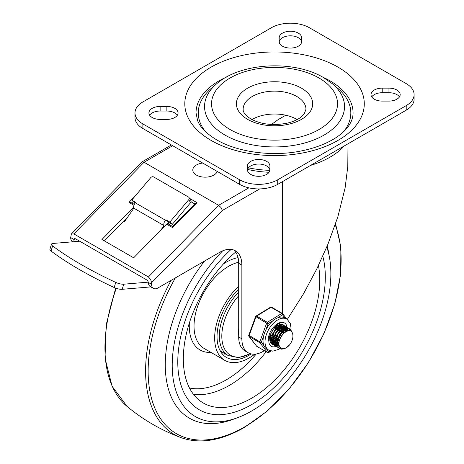 <?xml version="1.0" encoding="UTF-8"?>
<svg xmlns="http://www.w3.org/2000/svg" width="464" height="464" viewBox="0 0 464 464"><rect width="100%" height="100%" fill="white"/><g stroke="black" fill="none" stroke-linecap="round" stroke-linejoin="round"><path stroke-width="0.7" d="M152.198 117.514A11.217 6.479 0 0 0 160.132 119.41L166.86 119.41A11.217 6.479 0 0 0 178.077 112.932A11.217 6.479 0 0 0 174.795 108.35A11.217 6.479 0 0 0 166.86 106.453L160.132 106.453A11.217 6.479 0 0 0 148.915 112.932A11.217 6.479 0 0 0 152.198 117.514M149.64 115.223A11.217 6.479 180 0 1 160.132 111.035L166.86 111.035A11.217 6.479 180 0 1 174.795 112.932A11.217 6.479 180 0 1 177.352 115.223M250.746 174.412A11.217 6.479 0 0 0 262.972 175.815A11.217 6.479 0 0 0 269.897 169.83L269.897 165.944A11.217 6.479 0 0 0 266.614 161.362A11.217 6.479 0 0 0 254.388 159.958A11.217 6.479 0 0 0 247.463 165.944L247.463 169.83A11.217 6.479 0 0 0 250.746 174.412M247.48 170.178A11.217 6.479 180 0 1 254.666 164.476A11.217 6.479 180 0 1 266.614 165.944A11.217 6.479 180 0 1 269.88 170.178M279.206 41.951A11.217 6.479 180 0 1 286.392 36.25A11.217 6.479 180 0 1 298.34 37.717A11.217 6.479 180 0 1 301.612 41.951M279.189 41.603L279.189 37.717L279.189 41.603A11.217 6.479 0 0 0 282.477 46.18A11.217 6.479 0 0 0 294.704 47.583A11.217 6.479 0 0 0 301.629 41.603L301.629 37.717A11.217 6.479 0 0 0 298.34 33.135A11.217 6.479 0 0 0 286.114 31.732A11.217 6.479 0 0 0 279.189 37.717M371.734 96.906A11.217 6.479 180 0 1 382.226 92.719L388.96 92.719A11.217 6.479 180 0 1 396.888 94.615A11.217 6.479 180 0 1 399.452 96.906M396.888 90.033A11.217 6.479 0 0 0 388.96 88.137L382.226 88.137A11.217 6.479 0 0 0 371.009 94.615A11.217 6.479 0 0 0 374.297 99.192A11.217 6.479 0 0 0 382.226 101.088L388.96 101.088A11.217 6.479 0 0 0 400.177 94.615A11.217 6.479 0 0 0 396.888 90.033M406.215 105.606L406.215 110.183A26.924 15.544 0 0 0 414.103 99.192L414.103 94.615A26.924 15.544 180 0 1 406.215 105.606L277.716 179.794A26.924 15.544 180 0 1 258.68 184.347A26.924 15.544 180 0 1 239.644 179.794L142.871 123.923A26.924 15.544 180 0 1 134.989 112.932A26.924 15.544 180 0 1 142.871 101.941L271.37 27.753A26.924 15.544 180 0 1 290.406 23.2A26.924 15.544 180 0 1 309.447 27.753L406.215 83.624A26.924 15.544 180 0 1 414.103 94.615M239.644 179.794L239.644 184.37A26.924 15.544 0 0 0 258.68 188.923A26.924 15.544 0 0 0 277.716 184.37L277.716 179.794M239.644 184.37L142.871 128.505A26.924 15.544 0 0 1 134.989 117.514L134.989 112.932M205.413 131.55A76.282 44.039 180 0 1 211.642 88.021L216.821 83.659A70 40.414 180 0 0 225.046 135.099A70 40.414 180 0 0 319.278 137.605A70 40.414 180 0 0 332.265 83.659L337.45 88.021A76.282 44.039 180 0 1 343.673 131.55M251.952 119.567A31.407 18.137 180 0 1 296.757 119.347A31.407 18.137 180 0 1 297.134 119.567M322.764 77.152A78.526 45.333 180 0 1 330.066 80.875A78.526 45.333 180 0 1 353.069 112.932C353.15 129.943 330.252 146.137 296.792 151.774C268.737 156.513 236.228 151.444 216.7 139.855C206.613 133.76 200.262 127.391 197.652 120.744L196.023 112.932A78.526 45.333 180 0 1 226.322 77.152M406.215 110.183L277.716 184.37M72.546 241.698L72.546 241.698A8.973 5.179 -60 0 1 70.69 237.585L71.352 234.001L73.863 233.926L144.06 162.255L218.625 205.303L221.038 207.57L222.384 210.459L259.701 188.912M135.169 196.052L128.946 202.408L130.697 202.397L134.34 204.375M172.707 226.525L167.893 223.741A1.682 0.969 120 0 0 167.533 223.665A1.682 0.969 120 0 0 166.622 224.164L172.573 227.598L197.003 202.652L195.234 203.545M172.573 227.598L172.712 226.536M248.849 187.85L218.625 205.303L148.422 276.973L150.667 279.415L151.595 282.727L151.595 284.299A8.973 5.179 120 0 0 153.456 288.405L153.456 288.405A8.973 5.179 120 0 0 157.946 287.964L219.652 252.335A31.407 18.137 120 0 1 235.358 250.78A31.407 18.137 120 0 1 241.866 265.159L241.866 338.795A30.514 17.615 -60 0 0 248.182 352.768A30.514 17.615 -60 0 0 264.341 350.714M150.284 286.578L153.456 288.405L150.284 286.578A8.973 5.179 120 0 1 148.434 282.849L147.958 281.201L146.839 279.983L75.452 238.763L74.327 238.693L73.875 239.801L75.052 238.6M171.384 144.965L141.99 161.93L144.06 162.255L172.695 145.719M71.352 234.001L141.99 161.93M285.795 115.234L278.203 119.59L271.446 124.48M248.182 352.768L245.009 350.935A30.514 17.615 -60 0 1 238.693 336.968L238.693 263.326A31.407 18.137 120 0 0 233.694 250.003M74.234 241.674A8.973 5.179 -60 0 1 73.875 239.801M290.847 330.989L291.067 328.263L290.302 323.507L287.28 319.418L303.404 293.996L316.773 268.981L327.88 244.354L337.827 216.885L345.106 187.92L347.78 166.57L348.017 143.782M148.422 276.973L73.863 233.926M104.4 240.903L127.583 217.233M282.396 181.673L282.396 313.438M166.622 224.164L133.673 257.804L101.947 239.488L133.649 207.118M247.619 169.441A73.474 42.421 -0 0 0 269.068 172.272M194.816 203.951L191.064 201.788M133.18 201.457L131.776 202.89M168.264 223.955L169.435 222.766M344.201 145.986A78.462 45.298 180 0 1 310.648 165.358M269.862 170.358A78.462 45.298 180 0 1 248.455 167.864M49.926 249.284A6.728 2.047 17 0 0 49.909 249.33A6.728 2.047 17 0 0 49.897 249.383A6.728 2.047 17 0 0 51.04 251.053A205.03 62.309 17 0 0 114.19 287.518A6.728 2.047 17 0 0 118.401 288.933A6.728 2.047 17 0 0 122.183 289.304L123.743 284.194A6.728 2.047 -163 0 1 119.961 283.823A6.728 2.047 -163 0 1 115.751 282.402A205.03 62.309 -163 0 1 80.974 264.439A205.03 62.309 -163 0 1 52.6 245.943A6.728 2.047 -163 0 1 51.458 244.273A6.728 2.047 -163 0 1 51.469 244.221A6.728 2.047 -163 0 1 53.145 243.438L79.692 241.216M189.277 198.238A2.245 1.752 148.3 0 1 188.749 199.682L190.588 202.675A2.245 1.752 -31.7 0 0 191.122 201.231A2.245 1.752 -31.7 0 0 190.913 200.581L189.068 197.589A2.245 1.752 148.3 0 1 189.277 198.238M135.204 203L131.759 200.094L150.672 177.7A2.245 1.752 148.3 0 1 152.128 176.796A2.245 1.752 148.3 0 1 153.665 176.958L188.564 197.107A2.245 1.752 148.3 0 1 189.068 197.589M150.736 286.839A11.217 6.479 -60 0 1 149.802 286.996L122.183 289.304M123.743 284.194L148.329 282.135M190.588 202.675L172.248 224.39L169.83 222.076L188.749 199.682M169.209 222.993L168.281 222.099L172.248 224.39M163.978 225.597A4.489 2.593 -60 0 1 165.486 220.238L135.343 202.832A4.489 2.593 120 0 0 133.835 208.191L163.978 225.597L160.991 229.912M135.343 202.832L135.726 202.385L131.759 200.094M133.835 208.191L124.59 221.554L123.795 221.096M168.281 222.099L165.868 219.785L165.486 220.238M165.868 219.785L169.83 222.076M217.239 171.436A12.337 7.122 180 0 1 208.713 176.859A12.337 7.122 180 0 1 196.411 175.079A12.337 7.122 180 0 1 196.411 165.004A12.337 7.122 180 0 1 202.716 163.055M251.54 404.654A104.325 60.233 120 0 0 322.776 256.221A104.325 60.233 120 0 1 251.54 404.654A104.325 60.233 120 0 1 199.381 409.816A104.325 60.233 120 0 0 251.54 404.654M231.136 249.4A104.325 60.233 120 0 0 199.381 409.816A104.325 60.233 120 0 1 231.136 249.4M222.668 250.833A112.178 64.763 120 0 0 195.454 416.62A112.178 64.763 120 0 0 251.54 411.063A112.178 64.763 120 0 0 326.778 247.016M238.693 289.072A45.431 26.228 120 0 0 226.444 357.442A45.431 26.228 120 0 0 249.162 355.192A45.431 26.228 120 0 0 251.221 353.928M238.693 286.178A48.795 28.171 120 0 0 224.762 360.36A48.795 28.171 120 0 0 249.162 357.941A48.795 28.171 120 0 0 254.788 354.16M235.613 252.074A96.471 55.697 120 0 0 185.884 336A96.471 55.697 120 0 0 203.307 403.019A96.471 55.697 120 0 0 251.54 398.24A96.471 55.697 120 0 0 318.455 265.524M222.192 353.823A45.431 26.228 120 0 0 225.655 354.073M238.693 335.246A24.679 14.251 -60 0 1 238.693 328.611M238.693 292.076A42.908 24.772 -60 0 0 228.218 355.552L222.157 352.048A42.908 24.772 -60 0 1 220.029 350.552M288.069 330.71L283.365 333.309L280.169 338.633A8.973 5.179 120 0 1 285.679 331.818C292.465 326.795 295.887 336.835 289.582 344.845C283.185 352.652 275.86 347.211 280.169 338.633M279.183 345.605L278.22 343.963L277.878 341.968L280.291 334.271L285.737 329.881L288.562 330.617M288.422 330.641L287.883 330.113M287.674 329.979L286.932 329.684L281.491 332.178L277.745 339.486L277.559 341.788M287.175 330.844L286.706 329.8M286.59 329.626L285.981 329.017M285.772 328.877L285.029 328.582L279.589 331.081L275.842 338.389L275.657 340.686M275.97 340.872L278.388 333.175L283.835 328.779L286.085 329.075L286.781 329.655M286.92 329.817L287.431 330.786M276.179 344.033L274.41 341.765L274.067 339.77L276.486 332.073L281.932 327.683L284.177 327.973L284.879 328.553M284.188 327.955L283.121 327.485L277.681 329.979L273.934 337.287L273.754 339.59L275.854 343.865M285.499 331.569L285.337 329.985M285.273 329.742L284.803 328.703M284.681 328.529L284.072 327.915M285.012 328.721L285.528 329.689M285.598 329.916L285.812 331.389M279.021 342.612L277.994 343.076M277.739 343.169L276.538 343.412M276.335 343.424L275.314 343.337M275.129 343.29L274.27 342.937L272.507 340.669L272.165 338.674L274.578 330.977L280.03 326.581L282.274 326.876L282.976 327.456M282.286 326.859L281.219 326.383L275.778 328.883L272.032 336.191L271.846 338.488L273.951 342.763L275.013 343.169M275.193 343.198L276.231 343.221M276.44 343.198L277.681 342.884M277.948 342.786L279.073 342.229M283.597 330.467L283.434 328.889M283.371 328.645L282.901 327.601M282.779 327.427L282.17 326.818M283.11 327.619L283.62 328.587M283.695 328.814L283.91 330.287M283.91 330.646L283.51 333.158M279.821 339.462L277.89 341.052M277.176 341.487L276.092 341.98M275.181 342.235L274.636 342.316M274.427 342.328L273.412 342.241M273.226 342.194L272.368 341.835L270.605 339.567L270.263 337.572L270.564 334.753M269.938 337.27L272.356 341.852M282.947 333.773L283.579 330.861M281.689 329.365L281.532 327.787M281.462 327.543L280.998 326.505M280.877 326.331L280.268 325.716M280.384 325.757L277.982 325.276M277.02 325.861L278.127 325.484L280.372 325.774L281.074 326.354M281.207 326.523L281.718 327.491M281.793 327.717L282.008 329.191M282.008 329.55L281.602 332.062M281.341 332.891L278.649 337.566M278.046 338.227L275.987 339.955M275.274 340.385L274.183 340.878M273.279 341.139L272.728 341.214M272.525 341.226L271.51 341.139M271.324 341.092L269.851 340.286M269.862 340.379L271.208 340.97M271.388 340.999L272.42 341.023M272.635 340.999L273.273 340.872M274.137 340.588L275.326 339.996M276.022 339.538L278.33 337.38M279.189 336.249L280.523 333.935M281.039 332.676L281.671 329.765M279.786 328.268L279.624 326.691M279.56 326.447L279.09 325.403M278.974 325.229L278.713 324.922M278.783 324.893L279.166 325.258M279.305 325.421L279.815 326.389M279.885 326.615L280.105 328.089M280.105 328.448L279.699 330.96M279.432 331.789L276.747 336.464M276.144 337.131L274.085 338.853M273.371 339.288L272.281 339.781M272.026 339.868L270.825 340.118M270.622 340.129L269.828 340.083M269.816 339.938L270.518 339.921M270.727 339.897L271.968 339.59M272.235 339.486L273.424 338.894M274.12 338.442L276.422 336.278M277.286 335.153L278.62 332.839M279.137 331.58L279.769 328.663M277.884 327.166L277.721 325.589M277.982 325.519L278.197 326.992M278.203 327.352L277.797 329.863M277.53 330.693L274.839 335.368M274.241 336.029L272.177 337.757M271.846 337.966L270.379 338.679M270.123 338.772L269.787 338.865M270.332 338.389L271.515 337.798M272.217 337.34L274.52 335.182M275.378 334.051L276.712 331.737M277.234 330.478L277.866 327.567M276.295 326.395L275.894 328.761M275.628 329.591L272.936 334.266M272.339 334.933L270.274 336.655M270.309 336.243L272.617 334.08M273.476 332.955L274.81 330.641M275.332 329.382L275.947 326.679M273.325 329.492L271.37 332.758M271.283 332.943L273.435 329.347M270.257 337.079L272.275 335.153M272.878 334.44L275.767 329.434M276.068 328.587L276.654 326.122M269.799 339.671L270.309 339.416M270.518 339.294L271.846 338.424M272.159 338.175L274.178 336.255M274.781 335.542L277.669 330.53M277.971 329.684L278.568 327.137M278.615 326.784L278.673 325.409M270.054 341.359L271.104 341.028M271.336 340.936L272.211 340.512M272.426 340.396L273.748 339.52M274.067 339.277L276.08 337.351M276.683 336.638L279.572 331.632M279.873 330.786L280.471 328.239M280.517 327.886L280.575 326.505M280.569 326.314L280.546 325.954M280.54 325.885L280.256 324.44M270.547 342.641L273.006 342.125M273.238 342.038L274.12 341.614M274.328 341.492L275.651 340.622M275.97 340.373L277.982 338.453M278.586 337.74L281.48 332.729M281.781 331.882L282.379 329.336M282.419 328.982L282.483 327.607M282.448 327.41A11.217 6.479 120 0 0 282.408 327.01A11.217 6.479 -60 0 1 282.448 327.41L282.448 327.05M282.443 326.981L281.613 324.359M271.225 343.598L274.914 343.227M275.14 343.134L276.022 342.71M276.231 342.594L277.559 341.719M277.872 341.475L279.711 339.747M283.684 332.984L284.281 330.438M284.322 330.084L284.386 328.703M284.38 328.512L284.357 328.152M284.345 328.083L282.773 324.609M272.008 344.242L273.992 344.827L276.817 344.329M277.043 344.236L277.924 343.812M278.133 343.691L278.974 343.169M286.23 331.18L286.288 329.805M286.282 329.608L286.259 329.249M286.253 329.179L285.505 326.691L282.994 324.951L279.409 325.734L275.674 328.86L272.751 333.587L271.405 338.755L272.003 343.111L274.439 345.599L278.719 345.425M288.185 330.687L288.161 330.351M288.156 330.281L286.34 326.627L283.197 326.117L279.421 328.118L275.981 332.149L273.766 337.235L273.354 342.154L274.885 345.703L278.023 347.037L279.682 346.828M289.954 330.658L289.356 328.97L286.897 327.166L283.342 327.862L279.612 330.907L276.654 335.571L275.233 340.727L275.773 345.216L278.168 347.762L280.83 348.075M291.879 331.864L290.203 328.86L287.083 328.303L283.313 330.246L279.856 334.242L277.605 339.317L277.147 344.247L278.638 347.838L281.735 349.23L285.725 348.104L289.582 344.845M268.204 340.414A13.462 7.772 -60 0 1 273.94 326.673A13.462 7.772 -60 0 1 284.449 322.927A13.462 7.772 -60 0 1 287.233 328.756A13.462 7.772 -60 0 1 287.216 329.765A13.462 7.772 -60 0 0 287.233 328.756A13.462 7.772 -60 0 0 284.803 323.153A13.462 7.772 -60 0 0 284.449 322.927C281.764 321.883 278.638 323.17 275.053 326.778L270.118 334.73C268.221 340.048 268.436 343.83 270.75 346.092L270.988 346.243A13.462 7.772 -60 0 1 270.808 346.132M285.575 328.773A11.217 6.479 120 0 0 283.324 324.87A11.217 6.479 120 0 0 274.572 327.996A11.217 6.479 120 0 0 269.787 339.439A11.217 6.479 120 0 0 272.107 344.3A11.217 6.479 120 0 0 273.07 344.688M270.75 342.989A11.217 6.479 120 0 0 273.493 342.438A11.217 6.479 -60 0 1 270.75 342.989M274.479 341.951A11.217 6.479 120 0 0 275.686 341.156A11.217 6.479 -60 0 1 274.479 341.951M275.976 340.936A11.217 6.479 120 0 0 277.565 339.48A11.217 6.479 -60 0 1 275.976 340.936M278.307 338.639A11.217 6.479 120 0 0 281.747 332.439A11.217 6.479 -60 0 1 278.307 338.639M281.967 331.708A11.217 6.479 120 0 0 282.419 329.318A11.217 6.479 -60 0 1 281.967 331.708M282.448 328.97A11.217 6.479 120 0 0 282.472 327.897A11.217 6.479 120 0 0 282.46 327.607A11.217 6.479 -60 0 1 282.472 327.897A11.217 6.479 -60 0 1 282.448 328.97M282.402 326.952A11.217 6.479 120 0 0 281.509 324.348A11.217 6.479 -60 0 1 282.402 326.952M285.644 329.666A11.217 6.479 120 0 0 285.58 328.848M287.21 329.869A13.462 7.772 -60 0 1 287.187 330.235A13.462 7.772 -60 0 0 287.21 329.869M275.831 346.446A13.462 7.772 -60 0 1 270.988 346.243A13.462 7.772 -60 0 0 275.831 346.446M255.693 316.57L266.649 323.17A1.119 0.65 -60 0 1 266.933 322.666A1.119 0.65 -60 0 1 267.322 322.3L256.615 316.117A1.119 0.65 120 0 0 256.221 316.483A1.119 0.65 120 0 0 255.942 316.987L249.116 335.605A1.119 0.65 120 0 0 249.023 336.122A1.119 0.65 120 0 0 249.139 336.504L259.846 342.687A1.119 0.65 -60 0 1 259.73 342.304A1.119 0.65 -60 0 1 259.823 341.788L248.785 335.217M287.164 319.342A17.951 10.365 120 0 0 286.694 319.041L284.71 317.898A17.951 10.365 120 0 0 277.588 317.875A17.951 10.365 120 0 0 273.116 320.612A17.951 10.365 120 0 0 265.785 330.084L268.14 323.657A1.119 0.626 -121.5 0 0 267.89 322.886A1.119 0.626 -121.5 0 0 267.682 322.602A1.119 0.626 -121.5 0 0 267.322 322.3L281.747 313.467A1.119 0.65 -60 0 1 282.141 313.345A1.119 0.65 -60 0 1 282.327 313.397A1.119 0.65 -60 0 1 282.443 313.496A1.119 0.893 -37.8 0 1 282.651 313.676A1.119 1.119 0 0 0 282.327 313.397L271.62 307.214A1.119 0.65 120 0 0 271.434 307.162A1.119 0.65 120 0 0 271.034 307.284L281.747 313.467A1.119 0.626 58.5 0 1 282.309 314.053A1.119 0.626 58.5 0 1 282.559 314.824A1.119 0.893 -37.8 0 0 282.651 313.676L286.926 319.18M270.744 350.929L268.905 352.054A1.119 0.893 142.2 0 1 267.438 352.466L256.731 346.283A1.119 0.65 120 0 0 256.847 346.388A1.119 0.65 120 0 0 256.986 346.434M265.785 330.084A17.951 10.365 120 0 0 263.674 335.849A17.951 10.365 120 0 0 263.047 341.214A17.951 10.365 120 0 0 263.935 345.651L261.313 342.275L259.823 341.788L266.649 323.17L268.14 323.657L273.116 320.612M248.855 336.209A1.119 0.893 -37.8 0 0 249.139 336.504L256.731 346.283A1.119 0.893 142.2 0 1 256.522 346.103A1.119 1.119 0 0 0 256.847 346.388L267.554 352.57A1.119 0.65 -60 0 1 267.438 352.466L259.846 342.687A1.119 0.893 -37.8 0 0 261.313 342.275L263.674 335.849M263.935 345.651A17.951 10.365 120 0 0 266.29 348.679A17.951 10.365 120 0 0 266.759 348.98L268.743 350.129L272.786 351.167L278.934 349.293L280.79 348.052M388.96 92.719L388.96 88.137M382.226 92.719L382.226 88.137M142.871 128.505L142.871 123.923M319.087 78.056A62.994 36.372 0 0 0 229.999 78.056A62.994 36.372 0 0 0 229.999 129.491A62.994 36.372 0 0 0 319.087 129.491A62.994 36.372 0 0 0 319.087 78.056M243.136 109.266A31.407 18.137 180 0 1 262.525 92.516A31.407 18.137 180 0 1 296.757 96.448A31.407 18.137 180 0 1 305.956 109.266L304.245 113.866L300.823 117.241C297.511 119.764 293.057 121.719 287.46 123.093C273.534 125.872 261.365 124.514 250.943 119.01C242.046 113.094 243.322 109.933 243.136 109.266M247.573 119.341A38.141 22.023 0 0 0 301.513 119.341A38.141 22.023 0 0 0 301.513 88.201A38.141 22.023 0 0 0 247.573 88.201A38.141 22.023 0 0 0 247.573 119.341M211.085 140.406A89.743 51.811 0 0 0 338.001 140.406A89.743 51.811 0 0 0 338.001 67.135A89.743 51.811 0 0 0 211.085 67.135A89.743 51.811 0 0 0 211.085 140.406M166.86 111.035L166.86 106.453M160.132 111.035L160.132 106.453M128.946 202.408L133.957 205.303M197.003 202.652L189.527 198.337M151.595 282.727L222.384 210.459M73.898 239.436L70.69 237.585M151.595 284.299L148.393 282.448M238.693 263.326L241.866 265.159M238.693 336.968L241.866 338.795M51.04 251.053L52.6 245.943M115.751 282.402L114.19 287.518M329.167 255.838A116.563 67.297 120 0 0 327.155 246.1M175.375 277.895A136.457 78.781 120 0 0 155.776 410.211A136.457 78.781 120 0 0 244.638 426.903A136.457 78.781 120 0 0 335.228 224.825M204.572 261.041A116.563 67.297 120 0 0 166.907 382.754A116.563 67.297 120 0 0 235.248 418.516M171.106 280.366A138.202 79.791 120 0 0 181.453 437.79C200.059 444.181 220.98 440.771 244.209 427.559L267.374 410.965L289.165 388.925L308.363 362.686L323.889 333.738L334.857 303.717L340.646 274.317L340.907 247.173L335.582 223.781M116.29 288.341A138.202 79.791 120 0 0 127.008 406.36C143.353 419.961 161.501 430.441 181.453 437.79M238.67 262.253A48.795 28.171 120 0 0 228.537 266.348A48.795 28.171 120 0 0 196.661 309.349A48.795 28.171 120 0 0 204.143 348.452L224.762 360.36M238.061 257.63A52.159 30.114 120 0 0 226.159 262.23A52.159 30.114 120 0 0 223.457 263.9M189.492 388.02A91.982 53.105 120 0 0 226.159 379.923A91.982 53.105 120 0 0 256.296 353.974M193.5 394.365A96.471 55.697 120 0 0 229.332 385.416A96.471 55.697 120 0 0 266.121 351.741M189.376 322.938A52.159 30.114 120 0 0 210.975 352.396M250.2 353.655A41.499 23.96 -60 0 1 222.407 342.67A41.499 23.96 -60 0 1 238.693 295.759M277.588 317.875L282.559 314.824L285.14 318.142M268.691 352.559A1.119 0.626 -121.5 0 0 268.702 352.553A1.119 0.626 -121.5 0 0 268.905 352.054L266.29 348.679M270.466 307.232A1.119 0.626 58.5 0 1 270.471 307.226A1.119 0.626 58.5 0 1 270.483 307.22A1.119 0.626 58.5 0 1 271.034 307.284L256.615 316.117A1.119 0.626 -121.5 0 0 256.064 316.059A1.119 0.626 -121.5 0 0 256.053 316.059A1.119 0.626 -121.5 0 0 256.035 316.077A1.119 1.119 0 0 0 255.589 316.634L248.762 335.246A1.119 1.119 0 0 0 248.93 336.319L256.522 346.103M267.74 352.623A1.119 0.65 -60 0 1 267.554 352.57A1.119 1.119 0 0 0 268.702 352.553L271.196 351.022M290.244 323.46A1.119 0.893 142.2 0 1 290.4 323.855M287.28 319.418L286.694 319.041A17.951 10.365 120 0 0 272.681 324.04A17.951 10.365 120 0 0 265.031 342.357A17.951 10.365 120 0 0 268.273 349.827A17.951 10.365 120 0 0 268.743 350.129M271.736 307.313A1.119 0.65 120 0 0 271.62 307.214A1.119 1.119 0 0 0 270.471 307.226L256.053 316.059M332.265 83.659L323.57 77.61C294.014 59.827 240.909 62.472 216.821 83.659M195.35 203.406L172.672 226.56M49.909 249.33L51.469 244.221M115.658 288.121L106.262 324.504L104.997 358.115L112.056 386.193L127.008 406.36M228.218 355.552L238.658 357.674L250.456 353.736M287.68 329.974L287.999 330.153M285.778 328.872L286.091 329.057M275.848 343.87L276.167 344.05M273.946 342.768L274.265 342.954M270.141 340.57L270.454 340.756M290.476 324.023A1.119 1.119 0 0 0 290.319 323.57"/></g></svg>
